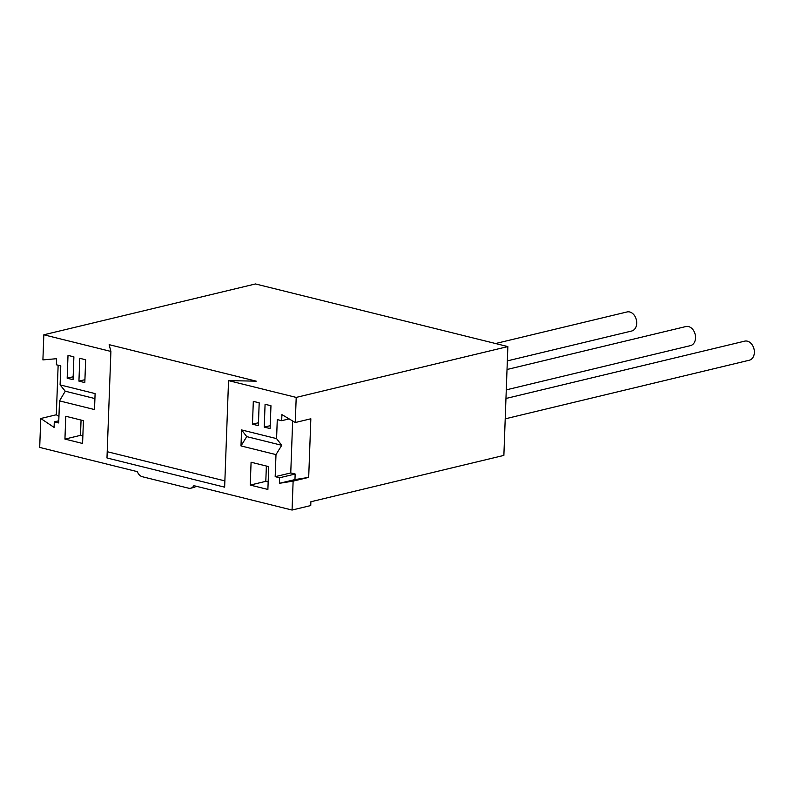 <?xml version="1.0" encoding="UTF-8"?>
<svg xmlns="http://www.w3.org/2000/svg" width="794" height="794" viewBox="0 0 794 794"><rect width="100%" height="100%" fill="white"/><g stroke="black" fill="none" stroke-linecap="round" stroke-linejoin="round"><path stroke-width="1.19" d="M507.336 360.883L631.647 331.029A9.806 7.196 -103.5 0 0 636.649 321.56A9.806 7.196 -103.5 0 0 629.702 311.973A9.806 7.196 -103.5 0 0 627.062 311.953L495.565 343.524M506.274 389.864L690.472 345.628A9.806 7.196 -103.5 0 0 695.475 336.16A9.806 7.196 -103.5 0 0 688.527 326.572A9.806 7.196 -103.5 0 0 685.887 326.542L507.019 369.498M505.212 418.835L749.298 360.218A9.806 7.196 -103.5 0 0 754.3 350.759A9.806 7.196 -103.5 0 0 747.353 341.172A9.806 7.196 -103.5 0 0 744.712 341.142L505.957 398.479M110.892 351.434L109.155 344.665L256.224 381.16L228.543 380.624L224.642 487.169L106.982 457.969L110.892 351.434L43.829 334.79L255.489 283.954L507.862 346.581L296.202 397.407L228.543 380.624M59.51 400.881L65.257 391.204L60.096 384.901L95.101 393.586L94.516 409.565L59.51 400.881L58.706 422.954L54.29 421.862L54.091 427.41L40.762 418.498L39.7 447.419L137.352 471.656A7.851 5.756 76.5 0 0 142.305 476.718L188.595 488.201A7.851 5.756 76.5 0 0 190.709 488.231L193.815 487.476A7.851 5.756 -103.5 0 0 195.999 486.206M190.709 488.231A7.851 5.756 76.5 0 0 193.825 485.66L292.063 510.046L310.742 505.56L310.881 501.748L503.872 455.409L507.862 346.581M60.096 384.901L60.791 365.875L56.384 364.783L56.602 358.699L42.906 359.9L43.829 334.79M40.762 418.498L56.324 414.766L58.141 365.22M224.871 480.886L107.22 451.697M308.687 477.383L293.125 481.124L279.389 483.318L294.961 479.586L308.687 477.383L310.841 418.785L295.279 422.527L296.202 397.407M292.063 510.046L293.125 481.124M252.472 424.195L253.316 401.357L259.191 402.816L258.358 425.653L252.472 424.195L258.467 422.755M264.243 427.112L265.077 404.285L270.962 405.744L270.119 428.571L264.243 427.112L270.228 425.673M78.934 381.13L79.777 358.302L85.653 359.761L84.819 382.589L78.934 381.13L84.928 379.691M67.172 378.212L68.006 355.384L73.892 356.843L73.048 379.671L67.172 378.212L73.157 376.773M266.367 466.038L265.801 481.333L268.164 481.918M250.239 485.074L251.083 462.237L268.729 466.624L267.886 489.451L250.239 485.074L265.801 481.333M81.057 420.056L80.502 435.35L82.864 435.936M64.939 439.092L65.773 416.264L83.42 420.641L82.586 443.469L64.939 439.092L80.502 435.35M56.324 414.766L58.935 416.513M54.29 421.862L58.786 420.78M292.658 420.969L290.753 472.936L295.16 474.028L294.961 479.586M276.58 438.616L281.731 445.305L275.994 454.605L240.989 445.92L241.575 429.931L276.58 438.616L277.275 419.599L281.691 420.691L281.91 414.607L295.279 422.527M279.389 483.318L279.597 477.77L295.16 474.028M279.597 477.77L275.181 476.668L290.753 472.936M275.181 476.668L275.994 454.605M281.691 420.691L289.155 418.895M65.257 391.204L94.913 398.568M240.989 445.92L246.736 436.621L241.575 429.931M281.731 445.305L246.736 436.621"/></g></svg>
